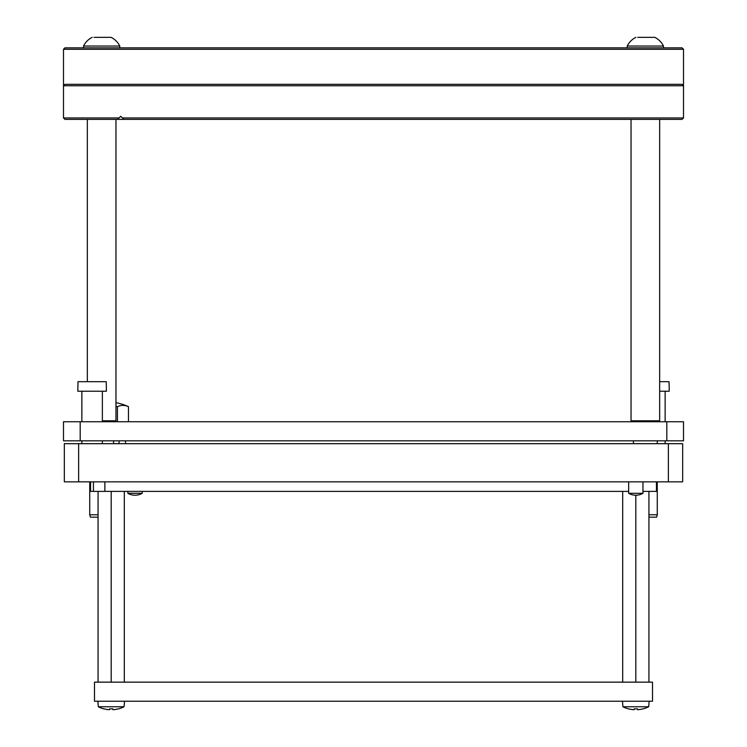 <?xml version="1.0" encoding="UTF-8"?>
<svg xmlns="http://www.w3.org/2000/svg" width="747" height="747" viewBox="0 0 747 747"><rect width="100%" height="100%" fill="white"/><g stroke="black" fill="none" stroke-linecap="round" stroke-linejoin="round"><path stroke-width="1.12" d="M628.657 491.386L90.564 491.386L90.564 481.843M78.64 481.843L64.335 481.843L64.335 443.69L682.665 443.69L682.665 481.843L78.64 481.843L78.64 443.69M656.436 481.843L656.436 491.386L642.962 491.386M93.431 481.843L93.431 491.386M666.81 440.833L666.81 421.747L683.505 421.747L683.505 440.833L63.495 440.833L63.495 421.747L80.19 421.747L80.19 440.833M666.81 421.747L80.19 421.747M652.504 682.151L652.504 701.228L94.495 701.228L94.495 682.151L652.504 682.151M98.072 491.386L98.072 682.151M111.191 491.386L111.191 682.151M124.31 491.386L124.31 682.151M77.809 391.232L106.419 391.232L106.223 381.689L78.005 381.689L77.809 391.232M119.044 443.69L119.044 440.833M115.962 406.349A48.872 48.872 0 0 1 117.438 406.667A48.872 24.436 -90 0 1 122.947 405.406A48.872 24.436 -90 0 1 128.447 406.667A52.458 52.458 0 0 0 115.962 402.689M128.447 421.747L128.447 406.667M117.438 421.747L117.438 406.667M648.928 514.748L657.267 514.748L656.632 517.139L648.928 517.139M142.191 493.3L127.886 493.3A14.305 14.305 0 0 0 142.191 493.3L142.191 491.386M127.886 491.386L127.886 493.3M103.88 708.866L103.889 708.819A28.601 28.498 180 0 0 108.614 709.65A28.601 28.498 0 0 1 103.889 708.819L103.88 708.866A28.619 28.619 0 0 1 98.324 706.755L124.058 706.755A28.619 28.619 0 0 1 118.502 708.866L118.502 708.866M113.768 709.65A28.601 28.498 180 0 0 118.493 708.819A28.601 28.498 -0 0 1 113.768 709.65L112.844 709.65L112.769 708.819A28.199 28.087 0 0 1 109.613 708.819L109.538 709.65L108.614 709.65M124.058 706.755L124.544 701.228M98.324 706.755L97.838 701.228M112.769 708.819L112.844 709.65L112.769 708.819A28.199 28.087 180 0 1 109.613 708.819L109.538 709.65L109.613 708.819M659.657 381.689L668.995 381.689L669.191 386.46L669.191 391.232L659.657 391.232M634.156 709.65L634.231 708.819A28.199 28.087 180 0 0 637.387 708.819L637.462 709.65L637.387 708.819A28.199 28.087 0 0 1 634.231 708.819L634.156 709.65L634.231 708.819L634.156 709.65L633.232 709.65A28.601 28.498 0 0 1 628.507 708.819L628.507 708.819A28.601 28.498 180 0 0 633.232 709.65M642.962 481.843L642.962 493.3L628.657 493.3A14.305 14.305 0 0 0 635.809 495.214L635.809 682.151M642.962 493.3A14.305 14.305 0 0 1 635.809 495.214M628.657 481.843L628.657 493.3M98.072 517.139L90.368 517.139L89.733 514.748L98.072 514.748M628.498 708.866A28.619 28.619 0 0 1 622.942 706.755L648.676 706.755A28.619 28.619 0 0 1 643.12 708.866L643.12 708.866M638.386 709.65A28.601 28.498 180 0 0 643.111 708.819A28.601 28.498 -0 0 1 638.386 709.65L637.462 709.65L637.387 708.819M648.676 706.755L649.162 701.228M622.942 706.755L622.456 701.228M622.69 491.386L622.69 682.151M648.928 491.386L648.928 682.151M119.062 117.951L63.495 117.951L63.495 85.756L64.933 84.327L682.067 84.327L683.505 85.756L63.495 85.756L63.495 49.274L64.933 47.845L682.067 47.845L683.505 49.274L683.505 117.951L682.067 119.38L123.834 119.38L120.734 116.28L117.634 119.38L123.834 119.38M117.634 119.38L64.933 119.38L63.495 117.951M122.396 117.951L683.505 117.951M683.505 49.274L63.495 49.274M87.343 119.38L87.343 381.689L87.343 119.38M110.948 37.35L94.029 37.35M92.208 37.35A19.077 19.077 0 0 0 83.533 46.034L119.772 46.034A19.077 19.077 0 0 0 111.098 37.35A19.077 19.077 0 0 1 119.772 46.034L119.772 47.845M631.99 421.747L631.038 420.794L659.657 420.794L658.705 421.747M659.657 119.38L659.657 420.794M631.038 119.38L631.038 420.794M115.01 421.747L115.962 420.794L115.962 119.38M102.367 420.794L115.962 420.794M639.834 37.35L647.462 37.35M654.643 37.35L654.792 37.35A19.077 19.077 0 0 1 663.467 46.034L663.467 47.845M627.228 47.845L627.228 46.034A19.077 19.077 0 0 1 635.902 37.35L635.902 37.35A19.077 19.077 0 0 0 627.228 46.034L663.467 46.034A19.077 19.077 0 0 0 654.792 37.35L637.723 37.35M650.992 37.35L652.971 37.35M106.98 37.35L103.768 37.35L106.98 37.35M83.533 46.034L83.533 47.845M96.139 37.35L103.768 37.35M107.297 37.35L109.277 37.35M668.36 443.69L668.36 481.843M104.869 481.843L104.869 491.386M81.862 443.69L81.862 440.833M81.862 421.747L81.862 391.232M102.367 443.69L102.367 440.833M102.367 421.747L102.367 391.232M125.496 443.69L125.496 440.833M657.267 440.833L657.267 443.69M657.267 481.843L657.267 514.748M633.428 440.833L633.428 443.69M665.138 443.69L665.138 440.833M665.138 421.747L665.138 391.232M113.572 440.833L113.572 443.69M89.733 481.843L89.733 514.748"/></g></svg>

